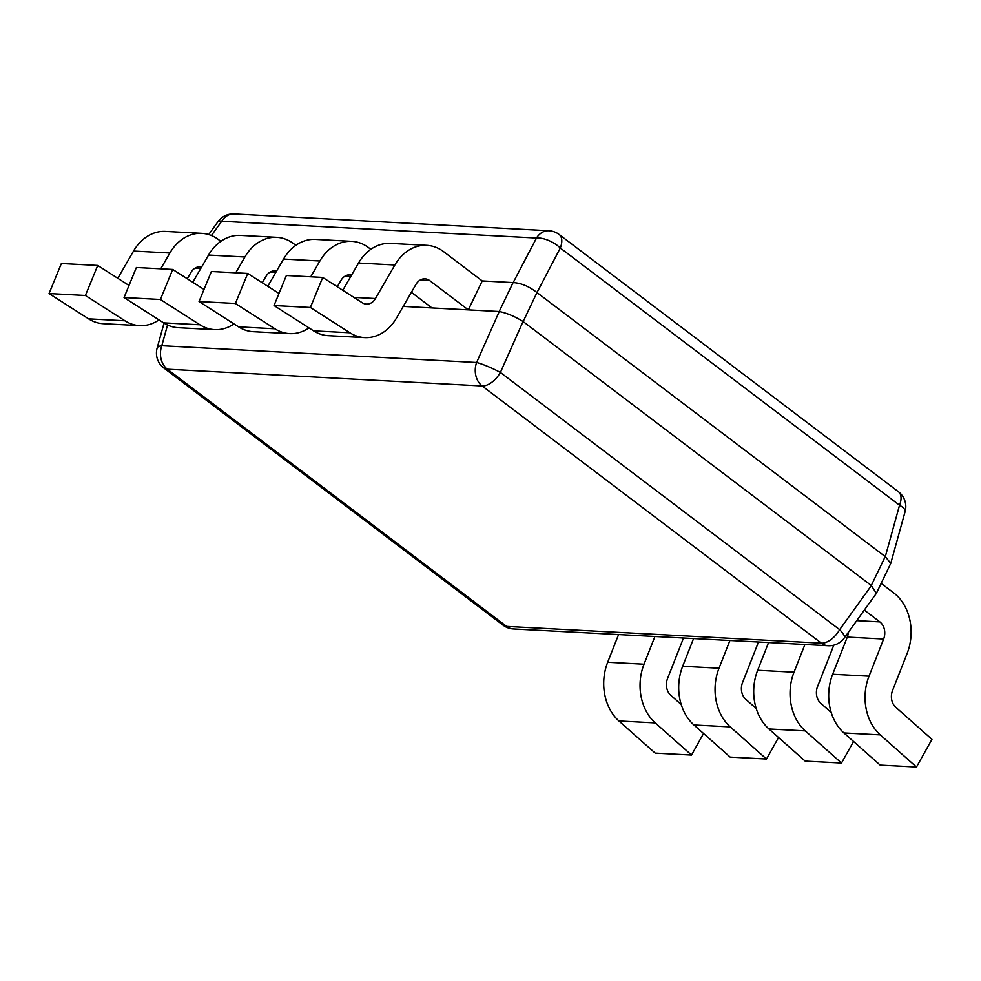 <?xml version="1.0" encoding="UTF-8"?>
<svg xmlns="http://www.w3.org/2000/svg" width="981" height="981" viewBox="0 0 981 981"><rect width="100%" height="100%" fill="white"/><g stroke="black" fill="none" stroke-linecap="round" stroke-linejoin="round"><path stroke-width="1.47" d="M683.365 638.018A46.83 36.751 -86.9 0 1 682.163 641.415L667.534 678.582A13.268 10.411 93.1 0 0 670.722 695.222L681.243 704.554M703.549 733.494L691.519 755.051L655.271 722.899A46.83 36.751 -86.9 0 1 644.027 664.198L654.928 636.497M618.582 634.56L607.68 662.261A46.83 36.751 -86.9 0 0 618.925 720.961L655.173 753.114L691.519 755.051M276.568 271.087A13.268 10.411 93.1 0 0 274.999 270.854A13.268 10.411 93.1 0 0 265.961 276.421L262.295 282.761M233.969 323.902A46.83 36.751 -86.9 0 1 214.631 329.628A46.83 36.751 -86.9 0 1 199.928 324.785L160.394 299.487L172.717 269.444L203.999 289.456M214.631 329.628L178.297 327.691A46.83 36.751 -86.9 0 1 163.582 322.847L124.047 297.55L160.394 299.487M124.047 297.55L136.371 267.506L172.717 269.444M235.734 272.804L244.882 256.997A46.83 36.751 -86.9 0 1 276.789 237.341A46.83 36.751 -86.9 0 1 293.724 243.742L295.821 245.324M192.779 282.283L208.536 255.06A46.83 36.751 -86.9 0 1 240.443 235.415L276.789 237.341M351.566 275.085A13.268 10.411 93.1 0 0 349.996 274.852A13.268 10.411 93.1 0 0 340.959 280.419L337.28 286.759M308.966 327.899A46.83 36.751 -86.9 0 1 289.628 333.614A46.83 36.751 -86.9 0 1 274.925 328.782L235.379 303.485L247.715 273.441L278.996 293.454M289.628 333.614L253.294 331.688A46.83 36.751 -86.9 0 1 238.579 326.845L199.045 301.547L235.379 303.485M199.045 301.547L211.369 271.504L247.715 273.441M310.732 276.801L319.867 260.995A46.83 36.751 -86.9 0 1 351.787 241.338A46.83 36.751 -86.9 0 1 368.721 247.739L370.818 249.321M267.776 286.28L283.534 259.058A46.83 36.751 -86.9 0 1 315.441 239.401L351.787 241.338M468.317 309.873L429.801 280.664A13.268 10.411 93.1 0 0 424.994 278.849A13.268 10.411 93.1 0 0 415.944 284.416L396.545 317.967A46.83 36.751 -86.9 0 1 364.625 337.611A46.83 36.751 -86.9 0 1 349.91 332.78L310.376 307.47L322.712 277.439L362.247 302.737A13.268 10.411 93.1 0 0 366.416 304.11A13.268 10.411 93.1 0 0 375.453 298.543L394.865 264.993A46.83 36.751 -86.9 0 1 426.784 245.336A46.83 36.751 -86.9 0 1 443.719 251.737L482.235 280.934L468.317 309.873L431.971 307.936L411.382 292.313M364.625 337.611L328.279 335.674A46.83 36.751 -86.9 0 1 313.577 330.842L274.042 305.545L310.376 307.47M274.042 305.545L286.366 275.502L322.712 277.439M342.774 290.278L358.519 263.055A46.83 36.751 -86.9 0 1 390.438 243.398L426.784 245.336M201.571 267.09A13.268 10.411 93.1 0 0 200.014 266.857A13.268 10.411 93.1 0 0 190.964 272.424L187.297 278.776M158.971 319.904A46.83 36.751 -86.9 0 1 139.645 325.631A46.83 36.751 -86.9 0 1 124.93 320.787L85.396 295.489L97.72 265.446L129.002 285.459M139.645 325.631L103.299 323.693A46.83 36.751 -86.9 0 1 88.584 318.85L49.05 293.552L85.396 295.489M49.05 293.552L61.374 263.509L97.72 265.446M160.737 268.806L169.885 253A46.83 36.751 -86.9 0 1 201.792 233.355A46.83 36.751 -86.9 0 1 218.726 239.744L220.823 241.326M117.794 278.285L133.539 251.062A46.83 36.751 -86.9 0 1 165.446 231.418L201.792 233.355M758.362 642.003A46.83 36.751 -86.9 0 1 757.16 645.412L742.531 682.58A13.268 10.411 93.1 0 0 745.719 699.22L756.241 708.552M778.546 737.491L766.504 759.036L730.269 726.896A46.83 36.751 -86.9 0 1 719.024 668.196L729.925 640.495M693.579 638.557L682.678 666.258A46.83 36.751 -86.9 0 0 693.923 724.959L730.171 757.099L766.504 759.036M833.605 645.216A46.83 36.751 -86.9 0 1 832.146 649.41L817.529 686.577A13.268 10.411 93.1 0 0 820.717 703.218L831.238 712.549M853.544 741.489L841.502 763.034L805.266 730.882A46.83 36.751 -86.9 0 1 794.021 672.193L804.923 644.492M768.577 642.555L757.675 670.256A46.83 36.751 -86.9 0 0 768.92 728.957L805.156 761.097L841.502 763.034M881.159 583.401L893.765 592.953A46.83 36.751 -86.9 0 1 907.143 653.407L892.526 690.575A13.268 10.411 93.1 0 0 895.714 707.215L931.95 739.355L916.499 767.032L880.153 765.094L843.918 732.942A46.83 36.751 -86.9 0 1 832.673 674.254L847.29 637.086A13.268 10.411 93.1 0 0 848.369 632.304M916.499 767.032L880.264 734.879A46.83 36.751 -86.9 0 1 869.019 676.191L883.636 639.023A13.268 10.411 93.1 0 0 879.847 621.893L864.335 610.121M482.235 280.934L513.186 282.589L536.497 238.04L221.694 221.265L211.418 235.538M403.228 306.403L499.182 311.517L513.1 282.589M537.073 292.62L885.303 556.656L899.54 505.227L560.298 248.009L536.987 292.546L523.155 321.56L871.287 585.51L885.218 556.583M523.155 321.56L523.057 321.486C514.645 316.348 506.711 313.025 499.268 311.517L499.182 311.517M167.53 325.005L161.804 345.717A18.639 14.629 -86.9 0 0 167.346 369.187A18.639 10.202 127.2 0 1 163.815 367.973L503.069 625.191A18.639 10.202 127.2 0 0 506.601 626.405L821.404 643.18L482.161 385.962L167.346 369.187L506.601 626.405A18.639 14.629 93.1 0 0 513.345 628.956L828.148 645.731A18.639 18.639 0 0 0 844.273 638.006L876.364 593.358L871.287 585.51M536.987 292.546C529.066 286.378 521.132 283.055 513.186 282.589M876.364 593.358L890.76 563.388L885.303 556.656M618.925 720.961L655.271 722.899M607.68 662.261L644.027 664.198M270.033 272.142L275.784 272.448M163.582 322.847L199.928 324.785M208.536 255.06L244.882 256.997M345.03 276.139L350.769 276.446M238.579 326.845L274.925 328.782M283.534 259.058L319.867 260.995M420.027 280.137L429.801 280.664M313.577 330.842L349.91 332.78M353.883 297.39L375.453 298.543M358.519 263.055L394.865 264.993M195.047 268.144L200.786 268.451M88.584 318.85L124.93 320.787M133.539 251.062L169.885 253M693.923 724.959L730.269 726.896M682.678 666.258L719.024 668.196M768.92 728.957L805.266 730.882M757.675 670.256L794.021 672.193M847.29 637.086L883.636 639.023M856.756 620.654L879.847 621.893M843.918 732.942L880.264 734.879M832.673 674.254L869.019 676.191M523.057 321.486L500.396 372.461L839.65 629.679L871.386 585.583M164.035 323.141L157.119 348.145A18.639 5.886 -164.5 0 1 161.804 345.717L476.607 362.492L499.268 311.517M234.079 213.968A18.639 18.639 0 0 0 217.966 221.694A18.639 4.807 -144.3 0 1 221.694 221.265A18.639 14.629 -86.9 0 1 234.079 213.968L548.894 230.743A18.639 14.629 93.1 0 0 536.497 238.04A18.639 8.351 -152.4 0 1 560.298 248.009A18.639 10.202 127.2 0 0 559.17 234.508A18.639 18.639 0 0 0 548.894 230.743M898.412 491.726A18.639 10.202 127.2 0 1 899.54 505.227A18.639 5.886 -164.5 0 1 905.12 511.555A18.639 18.639 0 0 0 898.412 491.726L559.17 234.508M476.607 362.492A18.639 14.629 93.1 0 0 482.161 385.962A18.639 10.202 127.2 0 0 500.396 372.461A18.639 2.342 -156 0 0 476.607 362.492M844.273 638.006A18.639 4.807 -144.3 0 0 839.65 629.679A18.639 10.202 127.2 0 1 821.404 643.18A18.639 14.629 -86.9 0 0 828.148 645.731M217.966 221.694L208.695 234.569M905.12 511.555L890.76 563.388M157.119 348.145A18.639 18.639 0 0 0 163.815 367.973M503.069 625.191A18.639 18.639 0 0 0 513.345 628.956"/></g></svg>
